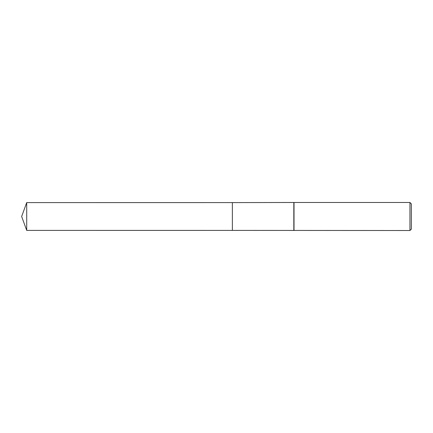 <?xml version="1.0" encoding="UTF-8"?>
<svg xmlns="http://www.w3.org/2000/svg" width="433" height="433" viewBox="0 0 433 433"><rect width="100%" height="100%" fill="white"/><g stroke="black" fill="none" stroke-linecap="round" stroke-linejoin="round"><path stroke-width="0.65" d="M232.369 230.405L232.369 202.595L294.018 202.482L409.948 202.482L411.35 203.883L411.35 229.117L409.948 230.518L232.369 230.405L232.369 202.595L232.369 230.41L26.711 230.405L26.711 202.595L232.369 202.59M293.823 230.405L293.823 202.595M294.018 230.518L294.018 202.482M409.948 230.518L409.948 202.482M26.711 202.595L21.65 216.5L26.711 230.405"/></g></svg>
